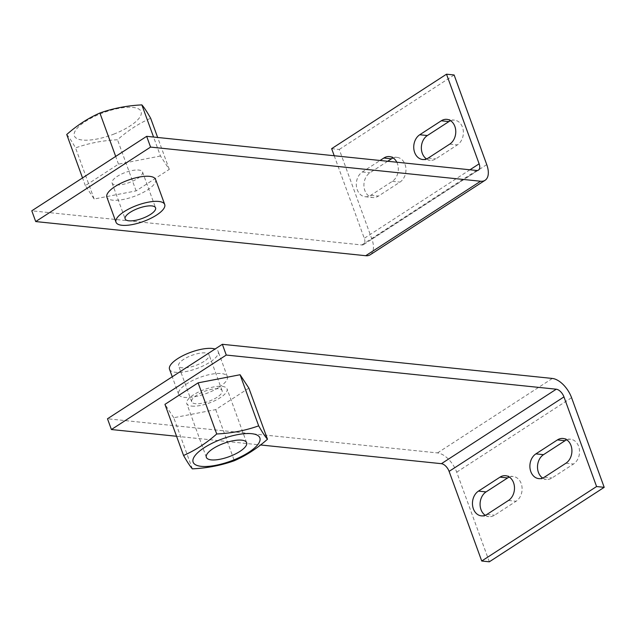 <?xml version="1.0" encoding="UTF-8"?>
<svg xmlns="http://www.w3.org/2000/svg" width="636" height="636" viewBox="0 0 636 636"><rect width="100%" height="100%" fill="white"/><g stroke="black" fill="none" stroke-linecap="round" stroke-linejoin="round"><path stroke-width="0.48" stroke-dasharray="3.18 2.39" d="M204.021 361.431A16.194 5.414 -20 0 1 188.423 367.457A16.194 5.414 -20 0 1 178.644 365.915A16.194 5.414 -20 0 1 183.709 359.324A16.194 5.414 -20 0 1 199.306 353.298A16.194 5.414 -20 0 1 209.085 354.84A16.194 5.414 -20 0 1 204.021 361.431M217.067 397.285A16.194 5.414 -20 0 1 201.477 403.319A16.194 5.414 -20 0 1 191.698 401.777A16.194 5.414 -20 0 1 196.763 395.187A16.194 5.414 -20 0 1 212.36 389.153A16.194 5.414 -20 0 1 222.131 390.695A16.194 5.414 -20 0 1 217.067 397.285M219.245 387.157A25.909 8.666 160 0 0 227.346 376.615A25.909 8.666 160 0 0 211.709 374.151A25.909 8.666 160 0 0 186.753 383.794A25.909 8.666 160 0 0 178.652 394.344A25.909 8.666 160 0 0 184.623 397.397A25.909 8.666 160 0 0 219.245 387.157M169.518 369.238A25.909 8.666 160 0 0 185.156 371.71A25.909 8.666 160 0 0 210.111 362.059A25.909 8.666 160 0 0 218.212 351.517A25.909 8.666 160 0 0 215.071 349.021M191.714 406.094A21.433 7.163 160 0 0 215.238 400.489A21.433 7.163 160 0 0 227.06 388.906A21.433 7.163 160 0 0 222.115 386.378A21.433 7.163 160 0 0 198.599 391.983A21.433 7.163 160 0 0 186.777 403.566A21.433 7.163 160 0 0 191.714 406.094M248.875 388.111L215.723 409.608L173.755 417.733L192.366 468.851M215.723 409.608L234.326 460.726M173.755 417.733L164.955 404.361M485.26 515.295A13.157 10.216 -84.1 0 0 488.965 516.647A13.157 10.216 -84.1 0 0 494.562 515.208L516.098 501.248A13.157 10.216 -84.1 0 0 521.997 486.993A13.157 10.216 -84.1 0 0 513.212 476.499A13.157 10.216 -84.1 0 0 509.309 477.064M542.691 478.057A13.157 10.216 -84.1 0 0 546.396 479.409A13.157 10.216 -84.1 0 0 551.992 477.97L573.529 464.01A13.157 10.216 -84.1 0 0 579.428 449.755A13.157 10.216 -84.1 0 0 570.643 439.269A13.157 10.216 -84.1 0 0 566.732 439.826M489.338 561.803L456.712 472.166A20.241 10.82 57 0 0 437.496 452.919L107.492 418.774M176.57 436.272L260.545 444.962M114.416 133.886A35.513 11.877 -20 0 1 74.786 136.716A35.513 11.877 -20 0 1 101.044 113.566A35.513 11.877 -20 0 1 140.675 110.736A35.513 11.877 -20 0 1 114.416 133.886M66.74 134.514C68.942 136.971 71.884 141.431 75.541 147.894C88.802 143.179 102.794 140.476 117.509 139.769C127.828 130.603 138.886 123.432 150.66 118.272M137.463 178.565A16.194 5.414 160 0 0 142.528 171.974A16.194 5.414 160 0 0 132.749 170.432A16.194 5.414 160 0 0 117.151 176.458A16.194 5.414 160 0 0 112.087 183.049A16.194 5.414 160 0 0 121.866 184.591A16.194 5.414 160 0 0 137.463 178.565M155.574 179.408A25.909 8.666 -20 0 1 147.465 189.949A25.909 8.666 -20 0 1 122.517 199.601A25.909 8.666 -20 0 1 106.872 197.128M160.463 156.011L118.503 164.136L85.343 185.633L94.152 199.012L136.112 190.887L169.271 169.391L160.463 156.011L153.562 137.05M169.271 169.391L157.656 137.471M118.503 164.136L115.688 156.416M85.343 185.633L82.529 177.913M94.152 199.012L75.541 147.894M136.112 190.887L117.509 139.769M426.541 158.936A13.157 10.216 -84.1 0 0 430.246 160.288A13.157 10.216 -84.1 0 0 435.843 158.849L457.379 144.889A13.157 10.216 -84.1 0 0 463.278 130.634A13.157 10.216 -84.1 0 0 454.494 120.14A13.157 10.216 -84.1 0 0 450.582 120.705M387.674 161.274L369.929 172.777A13.157 10.216 -84.1 0 0 364.031 187.032A13.157 10.216 -84.1 0 0 372.815 197.526A13.157 10.216 -84.1 0 0 378.412 196.087L399.949 182.127A13.157 10.216 -84.1 0 0 405.848 167.872A13.157 10.216 -84.1 0 0 397.063 157.378A13.157 10.216 -84.1 0 0 393.159 157.943M396.816 162.22A13.157 10.216 95.9 0 1 392.333 181.332L370.796 195.3A13.157 10.216 95.9 0 1 365.199 196.731A13.157 10.216 95.9 0 1 356.414 186.245A13.157 10.216 95.9 0 1 362.313 171.99L380.066 160.487M370.208 254.774A20.241 10.82 57 0 0 371.885 239.096L339.258 149.46L331.642 148.673M454.12 74.984L339.258 149.46M334.218 155.741L364.269 238.309A8.101 4.325 -123 0 1 363.601 244.582A8.101 4.325 -123 0 1 361.805 244.955L31.8 210.81M486.945 514.421L494.562 515.208M508.482 500.46L516.098 501.248M544.376 477.183L551.992 477.97M565.913 463.223L573.529 464.01M437.496 452.919L552.358 378.452M456.712 472.166L571.573 397.691M428.227 158.062L435.843 158.849M449.763 144.102L457.379 144.889M370.796 195.3L378.412 196.087M392.333 181.332L399.949 182.127M362.313 171.99L369.929 172.777M486.747 164.621L371.885 239.096M469.948 169.788L364.269 238.309M476.658 170.48L361.805 244.955M191.698 401.777L178.644 365.915M227.346 376.615L218.212 351.517M246.633 442.688L227.06 388.906M206.35 457.348L186.777 403.566M178.652 394.344L172.261 376.782M222.131 390.695L209.085 354.84M481.357 515.86L488.965 516.647M505.596 475.712L513.212 476.499M538.779 478.622L546.396 479.409M563.027 438.474L570.643 439.269M142.528 171.974L155.574 207.829M112.087 183.049L125.141 218.903M446.877 119.353L454.494 120.14M422.63 159.501L430.246 160.288M389.447 156.591L397.063 157.378M365.199 196.731L372.815 197.526M478.455 170.106L363.601 244.582"/><path stroke-width="0.95" d="M258.367 443.849A35.513 11.877 160 0 0 237.172 434.722A35.513 11.877 160 0 0 194.616 456.187A35.513 11.877 160 0 0 215.811 465.313A35.513 11.877 160 0 0 258.367 443.849M258.677 425.85C262.342 432.313 265.276 436.773 267.486 439.23C257.159 448.396 246.108 455.567 234.326 460.726C221.066 465.441 207.082 468.144 192.366 468.851C190.156 466.395 187.222 461.935 183.558 455.479C195.339 450.312 206.39 443.149 216.717 433.975C231.432 433.275 245.417 430.564 258.677 425.85L240.074 374.739L248.875 388.111L267.486 439.23M215.071 349.021A25.909 8.666 160 0 0 177.619 358.696A25.909 8.666 160 0 0 169.518 369.238L172.261 376.782M241.696 440.16A21.433 7.163 -20 0 1 246.633 442.688A21.433 7.163 -20 0 1 234.811 454.271A21.433 7.163 -20 0 1 211.287 459.876A21.433 7.163 -20 0 1 206.35 457.348A21.433 7.163 -20 0 1 218.172 445.764A21.433 7.163 -20 0 1 241.696 440.16M216.717 433.975L198.106 382.856L164.955 404.361L183.558 455.479M198.106 382.856L240.074 374.739M509.309 477.064A13.157 10.216 -84.1 0 0 507.615 477.938L486.079 491.898A13.157 10.216 -84.1 0 0 480.085 503.648A13.157 10.216 -84.1 0 0 485.26 515.295M478.463 491.111L499.999 477.151A13.157 10.216 95.9 0 1 505.596 475.712A13.157 10.216 95.9 0 1 514.381 486.206A13.157 10.216 95.9 0 1 508.482 500.46L486.945 514.421A13.157 10.216 95.9 0 1 481.357 515.86A13.157 10.216 95.9 0 1 472.564 505.366A13.157 10.216 95.9 0 1 478.463 491.111L486.079 491.898M566.732 439.826A13.157 10.216 -84.1 0 0 565.046 440.7L543.51 454.668A13.157 10.216 -84.1 0 0 537.507 466.411A13.157 10.216 -84.1 0 0 542.691 478.057M535.894 453.873L557.43 439.913A13.157 10.216 95.9 0 1 563.027 438.474A13.157 10.216 95.9 0 1 571.812 448.968A13.157 10.216 95.9 0 1 565.913 463.223L544.376 477.183A13.157 10.216 95.9 0 1 538.779 478.622A13.157 10.216 95.9 0 1 529.995 468.128A13.157 10.216 95.9 0 1 535.894 453.873L543.51 454.668M222.354 344.299L552.358 378.452A20.241 10.82 -123 0 1 571.573 397.691L604.2 487.327L596.584 486.54L563.957 396.904A8.101 4.325 57 0 0 556.269 389.208L226.265 355.055L222.354 344.299L107.492 418.774L111.411 429.531L226.265 355.055M260.545 444.962L441.416 463.684A8.101 4.325 -123 0 1 449.103 471.379L481.73 561.016L489.338 561.803L604.2 487.327M481.73 561.016L596.584 486.54M111.411 429.531L176.57 436.272M157.656 137.471L150.66 118.272C147.003 111.809 144.062 107.349 141.86 104.892C127.144 105.6 113.152 108.311 99.892 113.017C88.11 118.185 77.059 125.348 66.74 134.514L82.529 177.913M150.509 214.419A16.194 5.414 160 0 0 155.574 207.829A16.194 5.414 160 0 0 145.795 206.287A16.194 5.414 160 0 0 130.205 212.321A16.194 5.414 160 0 0 125.141 218.903A16.194 5.414 160 0 0 134.911 220.446A16.194 5.414 160 0 0 150.509 214.419M116.006 222.226L106.872 197.128A25.909 8.666 -20 0 1 114.973 186.587A25.909 8.666 -20 0 1 149.595 176.355A25.909 8.666 -20 0 1 155.574 179.408L164.708 204.506A25.909 8.666 -20 0 1 156.607 215.048A25.909 8.666 -20 0 1 131.652 224.699A25.909 8.666 -20 0 1 116.006 222.226A25.909 8.666 -20 0 1 124.107 211.685A25.909 8.666 -20 0 1 149.062 202.041A25.909 8.666 -20 0 1 164.708 204.506M153.562 137.05L141.86 104.892M115.688 156.416L99.892 113.017M449.763 144.102L428.227 158.062A13.157 10.216 95.9 0 1 422.63 159.501A13.157 10.216 95.9 0 1 413.845 149.007A13.157 10.216 95.9 0 1 419.744 134.752L441.281 120.792A13.157 10.216 95.9 0 1 446.877 119.353A13.157 10.216 95.9 0 1 455.662 129.847A13.157 10.216 95.9 0 1 449.763 144.102M450.582 120.705A13.157 10.216 -84.1 0 0 448.897 121.579L427.36 135.54A13.157 10.216 -84.1 0 0 421.358 147.29A13.157 10.216 -84.1 0 0 426.541 158.936M380.066 160.487L383.85 158.03A13.157 10.216 95.9 0 1 389.447 156.591A13.157 10.216 95.9 0 1 396.816 162.22M393.159 157.943A13.157 10.216 -84.1 0 0 391.466 158.817L387.674 161.274M35.711 221.566L365.716 255.712A20.241 10.82 57 0 0 370.208 254.774L485.069 180.298A20.241 10.82 -123 0 1 480.578 181.236L150.573 147.091L35.711 221.566L31.8 210.81L146.662 136.335L476.658 170.48A8.101 4.325 57 0 0 478.455 170.106A8.101 4.325 57 0 0 479.131 163.834L446.504 74.197L331.642 148.673L334.218 155.741M446.504 74.197L454.12 74.984L486.747 164.621A20.241 10.82 -123 0 1 485.069 180.298M150.573 147.091L146.662 136.335M499.999 477.151L507.615 477.938M557.43 439.913L565.046 440.7M449.103 471.379L563.957 396.904M441.416 463.684L556.269 389.208M441.281 120.792L448.897 121.579M419.744 134.752L427.36 135.54M383.85 158.03L391.466 158.817M480.578 181.236L365.716 255.712M479.131 163.834L469.948 169.788"/></g></svg>
